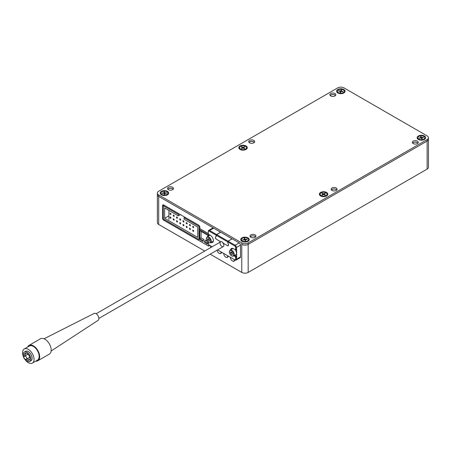 <?xml version="1.0" encoding="UTF-8"?>
<svg xmlns="http://www.w3.org/2000/svg" width="451" height="451" viewBox="0 0 451 451"><rect width="100%" height="100%" fill="white"/><g stroke="black" fill="none" stroke-linecap="round" stroke-linejoin="round"><path stroke-width="0.68" d="M234.92 259.906A2.982 1.725 60 0 1 234.317 260.982A2.982 1.725 60 0 1 234.154 261.061M234.385 259.59A2.824 1.629 60 0 1 234.39 259.804A2.824 1.629 60 0 1 232.395 260.954A2.824 1.629 60 0 1 230.399 257.498A2.824 1.629 60 0 1 230.405 257.295A2.982 1.725 60 0 0 230.399 257.363A2.982 1.725 60 0 0 230.399 257.431M234.616 259.725A2.982 1.725 60 0 1 234.616 259.804A2.982 1.725 60 0 1 234.001 261.168A2.982 1.725 60 0 1 232.507 261.022A2.982 1.725 60 0 1 232.451 260.988M221.627 252.227A2.982 1.725 60 0 1 221.024 253.31A2.982 1.725 60 0 1 220.855 253.383M221.086 251.917A2.824 1.629 60 0 1 221.097 252.126A2.824 1.629 60 0 1 219.101 253.282A2.824 1.629 60 0 1 217.123 250.153M221.323 252.053A2.982 1.725 60 0 1 221.323 252.126A2.982 1.725 60 0 1 220.702 253.49A2.982 1.725 60 0 1 219.214 253.344A2.982 1.725 60 0 1 219.158 253.31M210.826 247.526A2.824 1.629 60 0 1 210.454 245.981A2.824 1.629 60 0 1 210.465 245.784M170.878 214.591L170.044 214.112L170.044 213.154L170.878 213.633L170.878 214.591M170.044 217.861L170.878 218.34L170.878 217.382L170.044 216.903L170.044 217.861M174.12 216.469L173.291 215.99L173.291 215.031L174.12 215.51L174.12 216.469M173.291 219.738L174.12 220.218L174.12 219.259L173.291 218.78L173.291 219.738M177.367 218.34L176.538 217.861L176.538 216.903L177.367 217.382L177.367 218.34M176.538 221.61L177.367 222.089L177.367 221.131L176.538 220.652L176.538 221.61M180.614 220.218L179.786 219.738L179.786 218.78L180.614 219.259L180.614 220.218M179.786 223.487L180.614 223.967L180.614 223.008L179.786 222.529L179.786 223.487M187.109 223.967L186.28 223.487L186.28 222.529L187.109 223.008L187.109 223.967M186.28 227.236L187.109 227.716L187.109 226.757L186.28 226.278L186.28 227.236M190.356 225.844L189.527 225.359L189.527 224.401L190.356 224.88L190.356 225.844M189.527 229.108L190.356 229.593L190.356 228.629L189.527 228.15L189.527 229.108M193.603 227.716L192.774 227.236L192.774 226.278L193.603 226.757L193.603 227.716M192.774 230.985L193.603 231.464L193.603 230.506L192.774 230.027L192.774 230.985M183.861 222.089L183.033 221.61L183.033 220.652L183.861 221.131L183.861 222.089M183.033 225.359L183.861 225.844L183.861 224.88L183.033 224.401L183.033 225.359M184.893 217.219L184.059 217.698L184.059 219.175L197.741 227.067L197.741 237.401L164.632 218.29L164.632 207.956L178.308 215.854L178.308 214.377L179.137 213.898M199.472 226.069L199.015 226.334L199.015 239.616L163.352 219.028L163.352 205.741L178.308 214.377M199.505 239.334L199.015 239.616M164.632 218.29L168.911 215.815M180.417 214.637L178.308 215.854M184.059 217.698L199.015 226.334M164.181 205.261L163.352 205.741M207.911 242.097L207.911 243.252L204.5 241.285L204.5 242.221L205.96 243.066L206.451 243.906L206.936 243.625L208.559 244.397M208.542 234.802L199.145 229.379L199.145 239.126L200.768 240.067L201.253 240.907L201.744 240.625L203.204 241.471L203.204 240.535L199.793 238.568L199.793 230.692L207.911 235.377L207.911 236.347M200.12 228.815L199.145 229.379M199.793 230.692L201.095 231.442L201.095 237.818L203.852 239.408L203.204 240.535M207.291 241.392L205.149 240.157L204.5 241.285M199.793 238.568L201.095 237.818M234.808 240.355L158.684 196.405A4.521 2.61 180 0 1 157.365 194.561A4.521 2.61 -0 0 0 158.684 196.405L218.064 230.686M157.365 193.084L157.365 222.602A4.521 2.61 0 0 0 158.684 224.451L158.684 194.928A4.521 2.61 180 0 1 157.365 193.084A4.521 2.61 180 0 1 158.684 191.241L337.647 87.917A4.521 2.61 180 0 1 344.04 87.917L427.125 135.886A4.521 2.61 180 0 1 428.45 137.735A4.521 2.61 180 0 1 427.125 139.579L427.125 141.056L248.168 244.374A4.521 2.61 180 0 1 241.775 244.374A4.521 2.61 -0 0 0 248.168 244.374L427.125 141.056A4.521 2.61 -0 0 0 428.45 139.212A4.521 2.61 180 0 1 427.125 141.056L427.125 169.097A4.521 2.61 0 0 0 428.45 167.253L428.45 137.735M427.125 169.097L248.168 272.421L248.168 242.897A4.521 2.61 180 0 1 241.775 242.897L241.775 272.421L210.166 254.172M204.743 251.038L158.684 224.451M209.371 245.152A1.81 1.043 60 0 1 208.999 245.908A1.81 1.043 60 0 1 208.091 245.818L163.798 220.246A1.81 1.043 60 0 1 162.523 218.03L162.523 205.78A1.81 1.043 60 0 1 162.896 204.951A1.81 1.043 60 0 1 163.798 205.042L198.57 225.117A1.81 1.043 60 0 1 199.849 227.327L199.849 228.657L208.091 233.415A1.81 1.043 60 0 1 208.356 233.601M241.775 272.421A4.521 2.61 0 0 0 248.168 272.421M331.491 190.006A2.892 1.669 180 0 1 334.129 189.014A2.892 1.669 180 0 1 336.773 190.006M167.868 189.268A2.892 1.669 180 0 1 170.512 188.276A2.892 1.669 180 0 1 173.156 189.268M412.659 143.142A2.892 1.669 180 0 1 415.303 142.15A2.892 1.669 180 0 1 417.947 143.142M330.211 95.544A2.892 1.669 180 0 1 332.855 94.552A2.892 1.669 180 0 1 335.499 95.544M250.316 236.871A2.892 1.669 180 0 1 252.96 235.879A2.892 1.669 180 0 1 255.604 236.871M249.037 142.409A2.892 1.669 180 0 1 251.681 141.417A2.892 1.669 180 0 1 254.325 142.409M248.168 242.897L427.125 139.579M254.375 142.347A2.982 1.719 -0 0 0 253.789 141.868A2.982 1.719 -0 0 0 248.986 142.347M173.207 189.211A2.982 1.719 -0 0 0 172.62 188.732A2.982 1.719 -0 0 0 167.817 189.211M417.998 143.085A2.982 1.719 -0 0 0 417.412 142.606A2.982 1.719 -0 0 0 412.609 143.085M255.655 236.809A2.982 1.719 -0 0 0 255.069 236.33A2.982 1.719 -0 0 0 250.266 236.809M335.55 95.482A2.982 1.719 -0 0 0 334.963 95.003A2.982 1.719 -0 0 0 330.16 95.482M336.824 189.95A2.982 1.719 -0 0 0 336.243 189.471A2.982 1.719 -0 0 0 331.434 189.95M240.05 149.433L240.05 149.433A4.251 2.452 180 0 1 240.05 145.961A4.251 2.452 180 0 1 246.06 145.961A4.251 2.452 180 0 1 246.06 149.433A4.251 2.452 180 0 1 240.05 149.433M245.485 149.709A2.892 1.669 -0 0 0 245.795 149.332M240.31 149.332A2.892 1.669 -0 0 0 240.62 149.709M161.435 194.821L161.435 194.821A4.251 2.452 180 0 1 161.435 191.348A4.251 2.452 180 0 1 167.445 191.348A4.251 2.452 180 0 1 167.445 194.821A4.251 2.452 180 0 1 161.435 194.821M166.87 195.097A2.892 1.669 -0 0 0 167.18 194.719M161.695 194.719A2.892 1.669 -0 0 0 162.005 195.097M418.37 139.466L418.37 139.466A4.251 2.452 180 0 1 418.37 135.999A4.251 2.452 180 0 1 424.38 135.999A4.251 2.452 180 0 1 424.38 139.466A4.251 2.452 180 0 1 418.37 139.466M423.805 139.742A2.892 1.669 -0 0 0 424.115 139.37M418.629 139.37A2.892 1.669 -0 0 0 418.94 139.742M241.967 241.313L241.967 241.313A4.251 2.452 180 0 1 241.967 237.846A4.251 2.452 180 0 1 247.977 237.846A4.251 2.452 180 0 1 247.977 241.313A4.251 2.452 180 0 1 241.967 241.313M247.402 241.589A2.892 1.669 -0 0 0 247.717 241.217M242.226 241.217A2.892 1.669 -0 0 0 242.537 241.589M337.838 92.974L337.838 92.974A4.251 2.452 180 0 1 337.838 89.507A4.251 2.452 180 0 1 343.848 89.507A4.251 2.452 180 0 1 343.848 92.974A4.251 2.452 180 0 1 337.838 92.974M343.273 93.25A2.892 1.669 -0 0 0 343.583 92.872M338.098 92.872A2.892 1.669 -0 0 0 338.408 93.25M320.582 195.926L320.582 195.926A4.251 2.452 180 0 1 320.582 192.459A4.251 2.452 180 0 1 326.592 192.459A4.251 2.452 180 0 1 326.592 195.926A4.251 2.452 180 0 1 320.582 195.926M326.017 196.202A2.892 1.669 -0 0 0 326.327 195.83M320.841 195.83A2.892 1.669 -0 0 0 321.151 196.202M249.572 142.826A2.982 1.719 180 0 1 248.698 141.608A2.982 1.719 180 0 1 251.681 139.883A2.982 1.719 180 0 1 254.663 141.608A2.982 1.719 180 0 1 252.825 143.198A2.982 1.719 180 0 1 249.572 142.826M168.403 189.691A2.982 1.719 180 0 1 167.53 188.473A2.982 1.719 180 0 1 170.512 186.748A2.982 1.719 180 0 1 173.494 188.473A2.982 1.719 180 0 1 171.651 190.063A2.982 1.719 180 0 1 168.403 189.691M413.195 143.565A2.982 1.719 180 0 1 412.321 142.347A2.982 1.719 180 0 1 415.303 140.622A2.982 1.719 180 0 1 418.286 142.347A2.982 1.719 180 0 1 416.442 143.937A2.982 1.719 180 0 1 413.195 143.565M250.852 237.294A2.982 1.719 180 0 1 249.978 236.076A2.982 1.719 180 0 1 252.96 234.351A2.982 1.719 180 0 1 255.942 236.076A2.982 1.719 180 0 1 254.099 237.666A2.982 1.719 180 0 1 250.852 237.294M330.746 95.962A2.982 1.719 180 0 1 329.873 94.744A2.982 1.719 180 0 1 332.855 93.024A2.982 1.719 180 0 1 335.837 94.744A2.982 1.719 180 0 1 333.994 96.334A2.982 1.719 180 0 1 330.746 95.962M332.021 190.429A2.982 1.719 180 0 1 331.147 189.211A2.982 1.719 180 0 1 334.129 187.486A2.982 1.719 180 0 1 337.117 189.211A2.982 1.719 180 0 1 335.273 190.801A2.982 1.719 180 0 1 332.021 190.429M158.684 194.928L241.775 242.897M246.466 147.917A3.433 1.984 180 0 1 246.488 148.142A3.433 1.984 180 0 1 245.485 149.54A3.433 1.984 180 0 1 240.625 149.54L240.625 149.54A3.433 1.984 180 0 1 239.616 148.142A3.433 1.984 180 0 1 239.639 147.917M241.736 146.705L243.055 147.466L244.369 146.705L244.775 146.936L243.461 147.697L244.775 148.458L244.369 148.689L243.055 147.928L241.736 148.689L241.336 148.458L242.649 147.697L241.336 146.936L241.736 146.705L242.057 147.353M240.625 149.101A3.433 1.984 180 0 1 239.616 147.697A3.433 1.984 180 0 1 243.055 145.712A3.433 1.984 180 0 1 246.488 147.697A3.433 1.984 180 0 1 244.369 149.529A3.433 1.984 180 0 1 240.625 149.101M243.055 147.466L243.055 147.928M244.053 147.353L244.369 146.705M243.461 147.697L243.461 148.165M244.132 148.554L244.775 148.458M241.336 148.458L241.973 148.554M242.649 148.165L242.649 147.697M326.998 194.415A3.433 1.984 180 0 1 327.02 194.635A3.433 1.984 180 0 1 326.017 196.038A3.433 1.984 180 0 1 321.157 196.038L321.157 196.038A3.433 1.984 180 0 1 320.148 194.635A3.433 1.984 180 0 1 320.171 194.415M322.268 193.197L323.587 193.958L324.9 193.197L325.306 193.434L323.993 194.189L325.306 194.95L324.9 195.187L323.587 194.426L322.268 195.187L321.867 194.95L323.181 194.189L321.867 193.434L322.268 193.197L322.589 193.851M321.157 195.593A3.433 1.984 180 0 1 320.148 194.189A3.433 1.984 180 0 1 323.587 192.211A3.433 1.984 180 0 1 327.02 194.189A3.433 1.984 180 0 1 324.9 196.022A3.433 1.984 180 0 1 321.157 195.593M323.587 193.958L323.587 194.426M324.585 193.851L324.9 193.197M323.993 194.189L323.993 194.657M324.664 195.046L325.306 194.95M321.867 194.95L322.504 195.046M323.181 194.657L323.181 194.189M424.786 137.955A3.433 1.984 180 0 1 424.808 138.175A3.433 1.984 180 0 1 423.805 139.579A3.433 1.984 180 0 1 418.945 139.579A3.433 1.984 180 0 1 417.942 138.175A3.433 1.984 180 0 1 417.959 137.955M421.657 138.852L422.266 138.874L421.713 138.97L421.183 137.938L419.402 138.248L419.233 137.933L421.02 137.623L420.484 136.591L421.031 136.501L421.567 137.527L423.348 137.222L423.512 137.538L421.73 137.843L422.266 138.874M424.662 137.166A3.433 1.984 180 0 1 424.808 137.735A3.433 1.984 180 0 1 421.375 139.714A3.433 1.984 180 0 1 417.942 137.735A3.433 1.984 180 0 1 420.873 135.774A3.433 1.984 180 0 1 424.662 137.166M419.233 137.933L419.915 138.158M421.02 137.623L421.02 137.967M421.031 136.501L421.228 137.155L420.811 137.228M421.228 137.155L421.448 138.457M421.567 137.527L421.567 138.683M422.728 137.673L423.348 137.222M421.73 138.835L421.73 137.843M344.254 91.463A3.433 1.984 180 0 1 344.276 91.683A3.433 1.984 180 0 1 343.273 93.086A3.433 1.984 180 0 1 338.413 93.086A3.433 1.984 180 0 1 337.41 91.683A3.433 1.984 180 0 1 337.427 91.463M341.345 90.713L340.894 90.657L341.046 89.997L341.604 90.07L341.187 91.113L342.997 91.356L342.867 91.683L341.057 91.435L340.635 92.483L340.077 92.41L340.499 91.361L338.684 91.119L338.814 90.798L340.629 91.04L341.046 89.997M337.495 90.792A3.433 1.984 180 0 1 341.232 89.27A3.433 1.984 180 0 1 344.276 91.237A3.433 1.984 180 0 1 340.843 93.222A3.433 1.984 180 0 1 337.41 91.237A3.433 1.984 180 0 1 337.495 90.792M341.187 91.113L341.187 91.457M342.315 91.604L342.997 91.356M340.077 92.41L340.685 92.37L340.894 90.657M340.499 91.361L340.499 92.342M338.814 90.798L339.451 91.22M340.629 92.359L340.629 91.04M167.851 193.304A3.433 1.984 180 0 1 167.873 193.53A3.433 1.984 180 0 1 166.87 194.928A3.433 1.984 180 0 1 162.01 194.928A3.433 1.984 180 0 1 161.007 193.53A3.433 1.984 180 0 1 161.024 193.304M165.889 193.186L166.554 192.825L166.599 193.152L164.745 193.237L164.891 194.308L164.322 194.33L164.175 193.265L162.321 193.344L162.275 193.017L164.13 192.932L163.984 191.861L164.559 191.838L164.7 192.904L166.554 192.825M164.17 191.106A3.433 1.984 180 0 1 167.873 193.084A3.433 1.984 180 0 1 164.44 195.069A3.433 1.984 180 0 1 161.007 193.084A3.433 1.984 180 0 1 164.17 191.106M164.745 193.237L164.745 194.201M164.305 194.223L164.891 194.308M162.275 193.017L162.958 193.316M164.13 192.932L164.13 193.265M164.559 191.838L164.609 192.504L164.079 192.532M164.609 192.504L164.688 194.201L164.7 192.904M248.383 239.802A3.433 1.984 180 0 1 248.405 240.022A3.433 1.984 180 0 1 247.402 241.426A3.433 1.984 180 0 1 242.542 241.426A3.433 1.984 180 0 1 241.539 240.022A3.433 1.984 180 0 1 241.556 239.802M246.353 239.554L246.99 239.126L247.125 239.447L245.316 239.701L245.756 240.744L245.203 240.823L244.763 239.78L242.954 240.033L242.818 239.712L244.628 239.458L244.188 238.416L244.741 238.337L245.181 239.38L246.99 239.126M244.16 237.654A3.433 1.984 180 0 1 248.405 239.577A3.433 1.984 180 0 1 244.972 241.561A3.433 1.984 180 0 1 241.539 239.577A3.433 1.984 180 0 1 244.16 237.654M245.316 239.701L245.316 240.682M245.152 240.704L245.756 240.744M242.818 239.712L243.501 239.955M244.628 239.458L244.628 239.797M244.741 238.337L244.904 238.996L244.459 239.058M244.904 238.996L245.135 240.671M245.181 240.704L245.181 239.38M228.274 256.067A2.982 1.725 60 0 1 227.67 257.143A2.982 1.725 60 0 1 227.501 257.222M227.732 255.751A2.824 1.629 60 0 1 227.744 255.965A2.824 1.629 60 0 1 225.748 257.115A2.824 1.629 60 0 1 223.747 253.659A2.824 1.629 60 0 1 223.758 253.456A2.982 1.725 60 0 0 223.747 253.53A2.982 1.725 60 0 0 223.752 253.592M227.969 255.886A2.982 1.725 60 0 1 227.969 255.965A2.982 1.725 60 0 1 227.355 257.329A2.982 1.725 60 0 1 225.861 257.183A2.982 1.725 60 0 1 225.804 257.149M213.238 241.037A3.433 1.984 60 0 1 212.816 241.448L210.516 242.773A3.433 1.984 -120 0 0 211.226 241.2A3.433 1.984 -120 0 0 209.726 237.745A3.433 1.984 -120 0 0 207.077 236.826L206.293 239.002C207.172 241.945 208.582 243.202 210.516 242.773M207.077 236.826L209.377 235.495A3.433 1.984 60 0 1 210.318 235.366M209.501 239.864L209.501 241.138L208.542 241.229L207.584 240.033L207.584 238.754L208.542 238.669L209.501 239.864M208.542 241.229L209.501 240.671M208.898 239.115L207.584 240.033M208.858 239.295L209.501 239.938M234.881 249.55A3.433 1.984 60 0 1 236.533 253.158A3.433 1.984 60 0 1 235.822 254.73L233.522 256.061A3.433 1.984 -120 0 0 234.232 254.488A3.433 1.984 -120 0 0 232.733 251.032A3.433 1.984 -120 0 0 230.089 250.108L229.3 252.284C230.179 255.232 231.588 256.489 233.522 256.061M230.089 250.108L232.389 248.783A3.433 1.984 60 0 1 232.958 248.619M232.507 253.146L232.507 254.426L231.549 254.511L230.591 253.315L230.591 252.041L231.549 251.951L232.507 253.146M231.549 254.511L232.507 253.958M231.904 252.397L230.591 253.315M231.87 252.583L232.507 253.225M220.686 232.271L213.656 228.138A1.81 1.043 -120 0 0 212.748 228.048L208.661 230.41A1.81 1.043 -120 0 0 208.283 231.239L208.283 231.684A1.263 0.733 60 0 1 209.179 231.166L216.209 235.225L216.593 234.559L209.563 230.5A1.81 1.043 -120 0 0 208.661 230.41M233.962 255.807L234.745 256.258A1.263 0.733 60 0 1 235.642 257.809L235.642 259.286A1.263 0.733 60 0 1 234.745 259.799L235.129 260.024A1.81 1.043 -120 0 0 236.031 260.114L240.124 257.752A1.81 1.043 -120 0 0 240.496 256.923L240.496 245.113A1.81 1.043 -120 0 0 239.216 242.897L232.186 238.838L228.099 241.2L227.716 241.866L234.745 245.925A1.263 0.733 60 0 1 235.642 247.475L235.642 248.952A1.263 0.733 60 0 1 234.745 249.471L233.466 248.732A4.16 2.402 -120 0 0 230.579 249.826M209.557 234.926A1.81 1.043 -120 0 0 209.563 234.932L209.179 234.706A1.263 0.733 60 0 1 208.283 233.156L208.283 231.684M209.563 234.932L210.459 235.445A4.16 2.402 -120 0 1 213.396 240.541A4.16 2.402 -120 0 1 211.006 242.491M213.391 240.304A3.614 2.086 60 0 1 212.646 241.753A3.614 2.086 60 0 1 211.993 241.922M209.557 245.259A1.81 1.043 -120 0 0 209.563 245.259L209.179 245.04A1.263 0.733 60 0 1 208.283 243.489L208.283 242.407M209.563 245.259L212.156 246.759M235.129 260.024L217.579 249.888M236.031 260.114A1.81 1.043 -120 0 0 236.409 259.286L236.409 257.809A1.81 1.043 -120 0 0 235.129 255.593L234.729 255.362M231.566 249.256A3.614 2.086 60 0 1 232.04 248.772A3.614 2.086 60 0 1 233.849 248.952L233.466 248.732M235.129 249.691L234.745 249.471L235.129 249.691A1.81 1.043 -120 0 0 236.031 249.781A1.81 1.043 -120 0 0 236.409 248.952L236.409 247.475A1.81 1.043 -120 0 0 235.129 245.259L228.099 241.2M234.982 255.215L235.383 255.446A1.81 1.043 60 0 1 236.662 257.662L236.662 248.805A1.81 1.043 60 0 1 236.29 249.634A1.81 1.043 60 0 1 236.149 249.691M232.175 248.704A3.614 2.086 -120 0 0 231.825 249.11M212.252 241.77A3.614 2.086 -120 0 0 212.771 241.668M208.542 234.03L208.542 235.98M220.686 232.197L216.593 234.559M216.271 236.048L216.209 235.225M227.558 245.688L223.752 243.489M98.859 318.429L223.318 246.579A2.712 1.567 60 0 0 223.431 243.658L223.685 243.529M227.716 241.866L228.381 244.476A1.449 0.834 -120 0 1 228.217 245.795A1.449 0.834 -120 0 1 227.496 245.722M223.318 246.579A2.712 1.567 60 0 1 220.669 245.113A2.712 1.567 60 0 1 220.494 241.956L221.131 241.589M220.302 241.499L220.494 241.945M220.235 241.533L216.497 239.301M215.713 236.961L215.539 237.063A1.449 0.834 -120 0 0 216.429 239.34M215.539 237.063L216.209 236.082M223.69 244.273A2.712 1.567 60 0 1 222.715 242.469M216.655 234.599L216.271 235.264L227.648 241.832L228.031 241.167L216.655 234.599L220.748 232.237L232.124 238.878M228.031 241.167L232.124 238.804M216.271 235.264L216.271 236.138L215.595 237.13A1.359 0.784 -120 0 0 216.429 239.261L220.607 241.674A2.892 1.669 60 0 1 223.313 243.236L227.496 245.648A1.359 0.784 -120 0 0 228.172 245.716A1.359 0.784 -120 0 0 228.33 244.481L227.648 241.832M25.735 353.06A4.07 2.351 -120 0 0 25.425 354.379A4.07 2.351 -120 0 0 25.577 355.523M27.387 358.652A4.07 2.351 -120 0 0 29.591 359.751M28.345 354.587A1.81 1.043 -120 0 0 27.398 354.469L24.585 356.093A1.81 1.043 -120 0 1 26.395 357.141A1.81 1.043 -120 0 1 26.395 359.227L29.208 357.604A1.81 1.043 -120 0 0 29.58 356.73M24.737 359.188A8.135 4.696 -120 0 0 32.371 363.083A8.135 4.696 -120 0 0 32.371 353.691A8.135 4.696 -120 0 0 24.236 348.989A8.135 4.696 -120 0 0 22.55 352.716A8.135 4.696 -120 0 0 23.79 357.547M24.946 359.3A5.423 3.129 -120 0 0 29.738 361.471L31.012 360.732A5.423 3.129 -120 0 0 31.012 354.469A5.423 3.129 -120 0 0 25.589 351.34L24.315 352.079A5.423 3.129 -120 0 0 23.187 354.559A5.423 3.129 -120 0 0 23.802 357.31M98.256 316.185A2.712 1.567 -120 0 0 97.794 315.379A2.712 1.567 -120 0 1 98.256 316.185M51.126 351.019L98.104 320.328A3.974 2.294 -120 0 0 98.042 315.773A3.974 2.294 -120 0 0 94.129 313.445L44.057 338.78M35.73 361.144A8.857 5.113 -120 0 0 37.845 360.755L49.351 354.114A8.857 5.113 -120 0 0 49.351 343.887A8.857 5.113 -120 0 0 40.489 338.774L28.988 345.415A8.857 5.113 -120 0 0 27.596 347.05M37.845 360.755A8.857 5.113 -120 0 0 37.845 350.528A8.857 5.113 -120 0 0 28.988 345.415M32.371 363.083L37.484 360.129A8.135 4.696 -120 0 0 37.484 350.737A8.135 4.696 -120 0 0 29.349 346.041L24.236 348.989M29.738 361.471A5.423 3.129 -120 0 0 29.738 355.208A5.423 3.129 -120 0 0 24.315 352.079M26.079 359.362A4.07 2.351 -120 0 0 29.056 360.298A4.07 2.351 -120 0 0 29.056 355.602A4.07 2.351 -120 0 0 24.991 353.251A4.07 2.351 -120 0 0 24.145 355.112A4.07 2.351 -120 0 0 24.309 356.301M168.911 219.507L168.911 210.425M162.523 205.78L163.798 205.042M163.798 220.246L164.632 219.761M162.523 218.03L163.352 217.551M208.091 245.818L209.309 245.113M210.713 241.2A3.072 1.776 60 0 1 207.454 241.494A3.072 1.776 60 0 1 207.454 237.147A3.072 1.776 60 0 1 210.713 241.2M233.719 254.488A3.072 1.776 60 0 1 230.461 254.776A3.072 1.776 60 0 1 230.461 250.429A3.072 1.776 60 0 1 233.719 254.488M213.656 228.138L209.563 230.5L209.179 231.166M240.496 256.923L236.409 259.286L235.642 259.286M236.662 257.662L235.642 257.809M235.383 255.446L234.745 256.258M236.662 248.805L235.642 248.952M240.496 245.113L236.409 247.475L235.642 247.475M239.216 242.897L235.129 245.259L234.745 245.925M24.467 358.545L24.213 358.105L24.467 358.545M234.001 261.168L234.317 260.982M220.702 253.49L221.024 253.31M244.808 149.929L245.485 149.54M239.616 147.697L239.616 148.142M246.488 147.697L246.488 148.142M325.34 196.427L326.017 196.038M320.148 194.189L320.148 194.635M327.02 194.189L327.02 194.635M423.128 139.968L423.805 139.579M419.616 139.968L418.945 139.579M417.942 137.735L417.942 138.175M424.808 137.735L424.808 138.175M342.597 93.47L343.273 93.086M339.084 93.47L338.413 93.086M337.41 91.237L337.41 91.683M344.276 91.237L344.276 91.683M166.194 195.317L166.87 194.928M162.681 195.317L162.01 194.928M161.007 193.084L161.007 193.53M167.873 193.084L167.873 193.53M246.725 241.815L247.402 241.426M243.213 241.815L242.542 241.426M241.539 239.577L241.539 240.022M248.405 239.577L248.405 240.022M227.355 257.329L227.67 257.143M26.395 359.227L24.766 359.21C23.559 358.077 23.497 357.04 24.585 356.093M96.148 313.733L221.108 241.589"/></g></svg>
